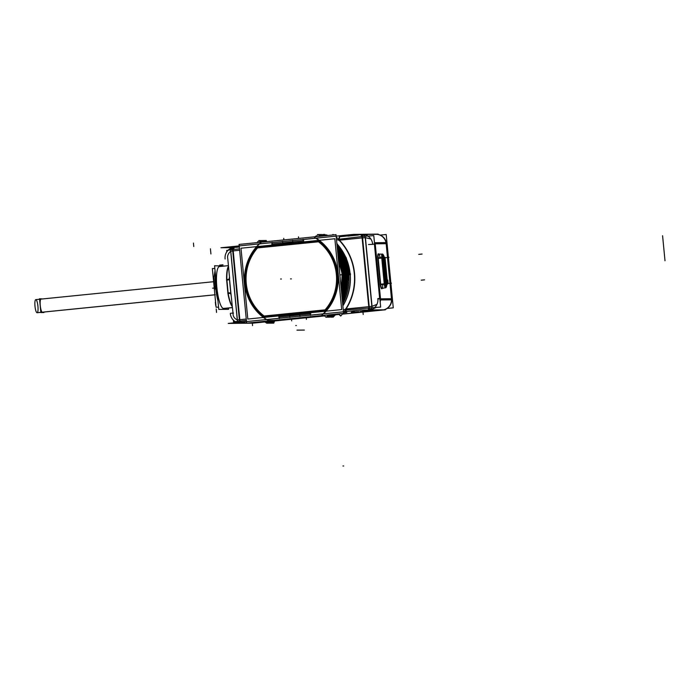 <?xml version="1.0" encoding="UTF-8"?>
<svg xmlns="http://www.w3.org/2000/svg" width="700" height="700" viewBox="0 0 700 700"><rect width="100%" height="100%" fill="white"/><g stroke="black" fill="none" stroke-linecap="round" stroke-linejoin="round"><path stroke-width="1.05" d="M233.52 250.862L233.966 250.819A6.913 6.737 -90.6 0 0 233.205 250.941L239.82 319.646A6.913 6.737 -90.6 0 0 240.59 319.611L240.144 319.655M239.549 319.672L237.344 319.926L239.549 319.672M232.934 250.968L230.729 251.221L232.934 250.968M238.569 322.376L237.676 321.274L238.569 322.376M343.534 312.769L346.832 312.445L343.534 312.769M310.398 315.184L323.111 313.898L310.398 315.184M266.752 319.576L279.431 318.299L266.752 319.576M380.555 299.95L380.188 302.155L380.555 299.95M376.364 307.414L370.562 309.96L376.364 307.414M363.799 234.474L362.688 234.483A10.369 10.106 -90.6 0 1 362.959 234.483A10.369 10.106 -90.6 0 0 362.18 234.5M367.421 234.719L365.969 234.447M365.89 234.447L375.996 234.334A10.369 10.106 89.4 0 1 385.998 242.594A10.369 10.106 89.4 0 0 375.533 234.351M272.142 242.629L259.455 243.906L272.142 242.629M315.831 238.227L303.109 239.514L303.24 240.809L303.109 239.514L315.831 238.227M229.626 278.46L227.771 258.632C227.141 256.025 228.112 253.557 230.685 251.23L237.3 319.935C234.369 318.483 232.96 316.4 233.074 313.67L230.344 287.63L233.074 313.67C232.96 316.4 234.369 318.483 237.3 319.935L230.685 251.23C228.112 253.557 227.141 256.025 227.771 258.632L229.626 278.46M229.731 249.987L232.759 247.695L230.807 249.821L232.759 247.695L230.414 249.218M237.352 247.249L233.94 247.415A3.456 0.77 84.2 0 0 233.45 249.48M219.555 266.543A21.079 4.69 -95.8 0 0 216.869 287.578A21.079 4.69 -95.8 0 0 223.597 308.507L223.685 308.499A21.079 4.69 -95.8 0 1 223.597 308.507A21.079 4.69 -95.8 0 1 216.886 287.787A21.079 4.69 -95.8 0 1 219.459 266.551L218.951 266.621M228.191 293.466L226.852 279.58A21.079 4.69 -95.8 0 1 228.279 267.155A21.079 4.69 -95.8 0 0 226.852 279.58A3.456 1.181 -1 0 0 229.346 278.714A3.456 1.181 -1 0 1 226.852 279.58L228.191 293.466A3.456 1.05 170.1 0 1 230.843 293.799A3.456 1.05 170.1 0 0 228.191 293.466A21.079 4.69 -95.8 0 0 232.006 305.839A21.079 4.69 -95.8 0 1 228.191 293.466M259.201 243.932A48.038 46.83 -90.6 0 0 266.429 319.567A48.038 46.83 -90.6 0 1 259.201 243.932M299.88 314.921L310.24 313.88L299.88 314.921M310.398 315.14L310.275 313.871L310.398 315.14M323.514 313.819A48.038 46.83 -90.6 0 0 316.181 238.193A48.038 46.83 -90.6 0 1 323.514 313.819M292.845 241.868L303.205 240.818L292.845 241.868M292.784 241.868L282.783 242.882L292.784 241.868M272.396 243.924L282.721 242.882L272.396 243.924L272.265 242.62L272.387 243.915M279.545 318.246L279.431 316.986L289.756 315.945L279.431 316.986L279.545 318.246M289.817 315.936L299.819 314.93L289.817 315.936M264.092 316.461L325.15 310.31L264.092 316.461A46.83 45.649 -90.6 0 1 257.451 247.494A46.83 45.649 -90.6 0 0 264.084 316.461M318.517 241.343L257.451 247.494L318.517 241.343M325.22 310.293A46.83 45.649 -90.6 0 0 318.579 241.334A46.83 45.649 -90.6 0 1 325.22 310.293M338.555 261.074L341.854 272.545L338.555 261.074M342.142 274.759L341.285 289.494L342.142 274.759M338.039 255.771L343.236 274.041L341.626 292.959L343.236 274.041L338.039 255.771M337.785 253.094L344.391 274.024L341.898 295.838L344.391 274.024L337.785 253.094M337.558 250.793L345.546 274.015L342.142 298.34L345.546 274.015L337.558 250.793M337.365 248.763L346.71 274.006L342.352 300.562L346.71 274.006L337.365 248.763M337.19 246.951L347.865 273.989L342.545 302.584L347.865 273.989L337.19 246.951M337.033 245.306L349.02 273.98L342.729 304.421L349.02 273.98L337.033 245.306M350.105 273.77L349.396 273.779L350.105 273.77M336.892 243.81L347.007 260.339L336.892 243.81M339.553 236.775A3.456 0.77 -95.8 0 0 339.045 238.84A3.456 0.77 -95.8 0 1 339.535 236.775L347.113 236.005M339.106 240.223L336.481 239.575L339.106 240.223A54.95 53.567 -90.6 0 1 345.73 309.015A54.95 53.567 -90.6 0 0 339.106 240.223M343.28 310.17L345.73 309.015L343.28 310.17M345.931 310.389A3.456 0.77 84.2 0 0 346.22 311.526A3.456 0.77 84.2 0 1 345.931 310.389M347.034 236.023L359.809 234.736L339.762 236.749L339.211 238.822M362.136 237.947A6.913 6.737 -90.6 0 0 361.366 237.983L339.447 240.188L361.366 237.983A6.913 6.737 -90.6 0 1 362.136 237.947L368.751 306.652L362.136 237.947M363.283 234.517L365.137 236.285L363.283 234.517A3.456 0.77 -86.7 0 0 362.547 236.521M362.399 237.921L365.426 237.65L370.895 239.041L365.426 237.65L362.399 237.921M370.711 309.829L372.015 307.738L380.66 307.09L373.783 235.638L365.111 236.294L371.989 307.738L370.711 309.829M369.023 306.626L372.041 306.355L365.426 237.65L372.041 306.355L369.023 306.626M367.99 306.775A6.913 6.737 -90.6 0 0 368.751 306.652A6.913 6.737 -90.6 0 1 367.99 306.775L346.071 308.98L367.99 306.775M325.141 309.873A46.489 45.316 -90.6 0 0 318.579 241.771A46.489 45.316 -90.6 0 1 325.141 309.873M264.084 316.033L325.071 309.881L264.084 316.033M257.53 247.922A46.489 45.316 -90.6 0 0 264.084 316.024A46.489 45.316 -90.6 0 1 257.53 247.922L318.526 241.78L257.53 247.922M41.107 299.092A6.58 1.461 -95.8 0 0 40.268 305.664A6.58 1.461 -95.8 0 0 42.367 312.2L215.294 294.77L42.394 312.2A6.58 1.461 -95.8 0 1 42.367 312.2A6.58 1.461 -95.8 0 1 40.276 305.725A6.58 1.461 -95.8 0 1 41.072 299.092L35.735 299.644A6.58 1.461 84.2 0 1 35.796 299.626A6.58 1.461 84.2 0 0 35 306.329A6.58 1.461 84.2 0 0 37.117 312.734A6.58 1.461 84.2 0 0 37.179 312.716M246.391 320.416L239.496 321.108L232.601 249.568L239.505 248.868M237.361 321.317L239.487 321.064M230.484 249.865L233.336 249.541M239.549 321.108A3.456 0.77 93.3 0 0 239.68 322.262M240.634 322.166A3.456 0.77 -95.8 0 1 240.336 321.029M264.652 321.965L252.928 323.146L228.252 323.418L360.745 310.065L385.42 309.794L342.361 314.134M274.671 320.959L323.356 316.05M323.418 316.041L324.608 315.928M335.449 314.834L339.159 314.457M370.23 309.96A10.369 10.106 -90.6 0 0 377.851 298.55L380.275 298.524M391.65 298.401L391.694 298.401A10.369 10.106 -90.6 0 1 384.072 309.811M391.79 299.828L380.406 299.95L374.902 242.716L386.277 242.585L391.79 299.828M361.226 234.57A10.369 10.106 -90.6 0 1 372.619 244.16L375.034 244.134M386.418 244.011L386.461 244.011A10.369 10.106 -90.6 0 0 376.259 234.334L362.416 234.483M378.14 234.124L353.465 234.395L220.964 247.748L232.741 247.616M234.456 247.345A10.369 10.106 -90.6 0 0 225.111 259.026M229.285 277.629L229.486 279.449M229.775 282.441L230.493 289.922M230.79 292.941L230.939 294.761M228.235 266.709A21.096 4.69 84.2 0 0 226.599 280.158A3.456 1.094 178.6 0 0 229.443 279.195M233.415 247.52L230.851 249.812M232.654 249.559A3.456 0.752 -104.8 0 1 232.829 247.651A3.456 0.752 -104.8 0 1 232.899 247.651M237.519 247.135L234.08 247.398M230.344 313.416A10.369 10.106 -90.6 0 0 237.125 322.525M380.196 235.104L386.199 234.5L393.26 307.834L387.152 308.446M375.655 234.343L377.606 234.141A2.59 0.578 -95.8 0 1 377.65 234.132A2.59 0.578 -95.8 0 1 377.983 234.465M391.51 299.828A10.369 10.106 89.4 0 1 383.801 309.811A10.369 10.106 89.4 0 0 391.51 299.828L391.641 299.828M385.201 309.453A2.59 0.578 84.2 0 1 384.956 309.803L384.956 309.803A2.59 0.578 84.2 0 1 384.886 309.785L384.729 309.803M238.612 322.376L237.72 321.265M233.38 320.154L233.555 321.93L237.51 321.291L230.632 249.839L226.678 250.477L226.8 251.816M229.399 278.775L230.825 293.615M232.05 306.329A21.096 4.69 84.2 0 1 227.832 292.95A3.456 0.963 170.5 0 1 230.79 293.239M232.172 307.571L222.985 308.499M216.317 283.841A21.079 4.69 84.2 0 0 217.044 291.366M231 294.306L229.434 278.084M227.955 293.632L226.59 279.475M224.402 266.053L214.576 265.755L218.776 309.4L228.568 309.295L228.445 308.017M217.928 300.58A20.738 4.611 -95.8 0 1 215.556 286.405L216.484 286.317M215.451 274.803A20.738 4.611 -95.8 0 0 215.81 288.995L216.737 288.908M214.34 287.866L214.016 277.62L215.049 270.646L214.016 277.611L214.463 289.065L216.335 288.942M218.566 307.186L216.081 307.221L212.362 268.537L214.839 268.511M214.366 286.72L215.556 286.405M242.287 323.059L244.807 322.805L242.287 323.059M266.936 241.631L266.053 240.371L265.527 240.861M272.991 322.814L273.691 323.251L274.89 320.285M274.873 320.495L274.304 320.346M274.759 320.303L272.554 323.199M266.394 241.684L264.95 240.459M265.842 241.736L264.898 240.389L264.373 240.879M271.828 322.822L272.527 323.26L273.787 320.338M265.335 241.789L263.786 240.476M271.399 323.207L273.648 320.338M264.757 241.85L263.734 240.398L263.217 240.888M270.672 322.84L271.373 323.269L272.632 320.346M264.276 241.894L262.631 240.485M270.244 323.216L272.484 320.355M263.664 241.955L262.579 240.415L262.054 240.896M269.517 322.849L270.217 323.286L271.477 320.364M263.217 241.999L261.476 240.502M269.089 323.234L271.329 320.364M262.579 242.069L261.424 240.424L260.899 240.914M268.363 322.858L269.054 323.295L270.322 320.373M262.159 242.112L260.321 240.511M267.925 323.243L270.174 320.373M261.494 242.174L260.269 240.441L259.744 240.922M267.225 322.892L267.899 323.312L269.159 320.39M261.1 242.218L259.105 240.45L260.899 242.987M266.77 323.26L269.019 320.39M263.848 321.405L266.91 322.945M258.598 240.949L256.839 242.646M242.104 275.852L243.67 292.162M263.996 321.387L266.131 322.77L267.855 320.399M260.216 242.305L259.21 240.494A51.039 49.744 -90.6 0 0 258.65 241.001M260.549 242.9A47.845 46.637 -90.6 0 0 268.004 320.346M267.803 321.002L267.164 323.102A51.039 49.744 -90.6 0 1 266.28 322.56M239.076 244.431L336.009 234.666L343.586 313.364L246.654 323.137L239.076 244.431M300.081 314.703L289.494 315.77M299.793 314.65L299.967 316.505M278.705 317.047L310.783 313.81M289.73 315.665L289.914 317.511M310.214 313.6L310.389 315.446M279.274 316.715L279.457 318.57M272.291 244.204L272.116 242.358M303.231 241.08L303.047 239.234M271.67 243.985L303.756 240.756M292.81 242.139L292.635 240.284M293.081 242.034L282.494 243.093M282.748 243.154L282.572 241.299M322.691 315.473L323.382 316.076A49.411 48.169 -90.6 0 0 324.205 315.315M322.035 314.904A47.845 46.637 -90.6 0 0 314.58 237.457M315.14 236.766L315.683 236.101A49.411 48.169 -90.6 0 1 316.558 236.626M324.091 315.429L326.086 317.319L328.536 314.886M341.373 290.342L342.335 274.024L338.275 258.195M320.469 236.233L317.756 234.456L316.295 236.46M339.885 274.908L342.37 274.741A51.686 50.383 -90.6 0 0 338.266 258.099M339.868 274.706A49.613 48.361 -90.6 0 0 339.736 273.394M319.988 235.9L320.031 235.856A51.686 50.383 -90.6 0 1 320.565 236.224M338.223 257.626A51.494 50.199 89.4 0 1 342.711 278.661M338.354 259.061A51.494 50.199 89.4 0 1 341.25 289.1M326.165 317.249L328.676 314.869M341.408 290.762L342.466 274.024L338.24 257.801M320.591 236.224L317.861 234.517M326.734 316.829L327.241 317.31L329.796 314.755M341.688 293.668L343.49 274.015L337.977 255.071M321.501 236.127L318.92 234.447L318.588 234.894M337.925 254.608A51.494 50.199 89.4 0 1 343.866 278.652M338.074 256.148A51.494 50.199 89.4 0 1 341.547 292.189M327.32 317.231L329.945 314.738M341.723 294.009L343.621 274.015L337.942 254.748M321.615 236.119L319.016 234.509M327.889 316.82L328.396 317.301L331.065 314.624M341.959 296.467L344.654 274.006L337.724 252.473M322.525 236.023L320.075 234.43L319.751 234.876M337.689 252.079A51.494 50.199 89.4 0 1 345.021 278.644M337.811 253.382A51.494 50.199 89.4 0 1 341.836 295.155M328.475 317.223L331.205 314.615M341.985 296.756L344.785 273.998L337.697 252.201M322.648 236.014L320.18 234.5M329.053 316.803L329.551 317.284L332.325 314.501M342.195 298.9L345.809 273.989L337.505 250.233M323.549 235.926L321.23 234.421L320.906 234.868M337.479 249.891A51.494 50.199 89.4 0 1 346.176 279.011M337.584 251.029A51.494 50.199 89.4 0 1 342.081 297.719M330.75 316.137L332.474 314.484M342.221 299.154L345.94 273.989L337.488 249.996M323.671 235.909L321.51 234.588M342.405 301.07L346.964 273.98L337.321 248.255M324.581 235.821L322.56 234.517L322.236 234.964M337.286 247.949A51.494 50.199 89.4 0 1 347.34 278.618M333.34 314.527L332.719 314.536A51.494 50.199 89.4 0 0 332.797 314.449M337.382 248.964A51.494 50.199 89.4 0 1 342.3 299.994M331.293 315.726L331.826 316.199L333.585 314.37M330.33 316.549L330.846 317.266L333.734 314.361M342.422 301.315L347.095 273.98L337.295 248.045M324.695 235.804L322.35 234.806M331.363 316.776L331.87 317.257L334.845 314.248M342.598 303.056L348.119 273.971L337.146 246.487M325.605 235.716L323.549 234.395L323.216 234.841M337.12 246.199A51.494 50.199 89.4 0 1 348.495 278.6M334.504 314.519L333.882 314.527A51.494 50.199 89.4 0 0 334.066 314.326M337.207 247.118A51.494 50.199 89.4 0 1 342.501 302.05M331.949 317.188L334.994 314.23M342.615 303.266L348.259 273.971L337.129 246.295M325.719 235.707L323.654 234.456M332.517 316.767L333.025 317.249L336.105 314.116M342.773 304.868L349.283 273.963L336.989 244.869M326.629 235.611L324.704 234.377L324.38 234.824M337.05 245.446A51.494 50.199 89.4 0 1 342.676 303.922M349.475 274.68L345.581 258.668L336.971 244.694M326.743 235.602L325.588 234.929M350.499 274.671L346.264 257.854L336.849 243.399M327.644 235.506L326.637 234.85L326.296 235.305M332.579 235.016A3.456 0.612 127.2 0 0 332.999 234.43A55.221 53.83 89.4 0 1 333.629 234.911M336.884 243.714A51.511 50.208 89.4 0 1 342.869 305.882M338.371 313.889A3.456 0.525 -138.5 0 1 340.848 315.919A55.221 53.83 89.4 0 0 342.921 313.434M336.245 237.09A55.221 53.83 89.4 0 1 343.516 312.655M346.098 310.371L346.404 311.509M369.267 309.969A3.456 0.77 -95.8 0 1 368.629 308.096M367.692 310.424L370.213 310.17L367.692 310.424M360.404 234.754L362.005 234.509M362.276 234.491A3.456 0.77 84.2 0 0 362.233 234.491A3.456 0.77 84.2 0 0 361.743 236.556M363.055 234.5L365.024 236.294M369.425 307.974A3.456 0.752 75.2 0 0 370.501 309.89L371.91 307.746M338.555 239.277L362.46 236.477L369.346 308.026L345.371 310.056M372.348 307.711L369.346 307.974M365.47 236.267L361.743 236.6M350.289 274.592L350.026 274.592A51.494 50.199 89.4 0 0 336.901 243.915M350.42 273.752L349.396 273.752M317.275 240.424A46.83 45.649 89.4 0 1 324.118 311.447M317.301 240.87A46.489 45.316 89.4 0 1 324.056 311.01M262.806 316.155L326.296 309.75M262.806 316.584L326.375 310.179M265.265 317.371A46.83 45.649 89.4 0 1 258.422 246.356M265.239 316.934A46.489 45.316 89.4 0 1 258.484 246.794M319.734 241.649L256.244 248.045M247.809 319.043L240.984 248.22L334.854 238.752L341.679 309.584L247.809 319.043M319.734 241.211L256.165 247.625M380.039 257.688A4.288 0.954 84.2 0 0 378.726 254.109A4.288 0.954 84.2 0 0 378.158 257.871L380.739 284.699A4.288 0.954 84.2 0 0 382.095 288.435A4.288 0.954 -95.8 0 1 380.748 284.699L377.773 257.898L380.354 284.734M377.851 258.703A4.638 1.032 -95.8 0 1 378.822 254.109A4.629 1.032 84.2 0 0 377.825 258.414L380.301 284.217A4.629 1.032 84.2 0 0 382.156 288.418A4.638 1.032 -95.8 0 1 380.275 283.92M378.166 257.871A4.288 0.954 -95.8 0 1 378.752 254.109A4.288 0.954 84.2 0 0 378.158 257.871L377.773 257.898M382.2 258.265A3.867 0.857 -95.8 0 1 382.672 254.135A3.867 0.857 -95.8 0 1 383.224 254.8M386.339 286.869A3.867 0.857 -95.8 0 1 385.928 287.621A3.867 0.857 -95.8 0 1 384.632 283.517M377.877 257.898L382.13 257.477L384.711 284.305L380.467 284.725M382.856 257.425L381.71 257.512L384.291 284.349L385.481 284.252M381.797 258.405A4.016 0.893 -95.8 0 1 382.392 254.056L382.524 254.135M384.151 258.186L384.151 258.169A2.651 0.586 -95.8 0 0 383.136 255.395M383.136 255.045A3.859 0.857 84.2 0 0 382.559 254.17A3.85 0.857 -95.8 0 1 382.664 254.231L378.717 254.1M386.662 284.244L384.081 257.408M386.592 283.474L386.584 283.483A2.651 0.586 -95.8 0 1 386.129 286.3M385.787 287.656L385.674 287.761A4.016 0.893 -95.8 0 1 384.213 283.456M386.496 286.405L385.822 287.621A3.859 0.857 84.2 0 0 385.901 287.543A3.85 0.857 -95.8 0 1 385.805 287.613M383.416 255.185A2.914 0.647 84.2 0 0 382.786 257.434A2.922 0.647 -95.8 0 1 383.416 255.185A2.914 0.647 84.2 0 0 382.786 257.434L385.35 284.261A2.914 0.647 84.2 0 0 386.453 286.449A2.922 0.647 -95.8 0 1 385.368 284.261L385.385 284.261M386.426 283.57A2.695 0.595 -95.8 0 1 386.225 286.361A2.695 0.604 84.2 0 0 386.453 283.745A2.695 0.604 84.2 0 1 386.234 286.361M383.215 255.307A2.695 0.604 84.2 0 1 383.967 257.941A2.695 0.604 84.2 0 0 383.215 255.307A2.695 0.595 -95.8 0 1 383.976 258.116M386.479 284.104L383.924 257.582M386.759 284.235L384.178 257.408M386.671 283.273A2.765 0.612 -95.8 0 1 386.348 286.475A2.765 0.612 -95.8 0 1 385.446 283.281M383.119 257.425L385.534 284.244M383.845 258.387A3.106 0.551 176.6 0 0 384.274 258.37A2.765 0.612 -95.8 0 0 383.311 255.185A2.765 0.612 -95.8 0 0 383.049 258.379M383.197 258.213L383.399 256.585M386.312 284.252L383.749 257.416M385.63 283.474L386.155 285.075M386.094 283.675L385.91 284.848L385.674 283.771L387.398 283.596M383.18 256.891L383.618 258.02M386.076 283.474L383.644 258.221M385.665 283.701A2.59 0.551 171.4 0 1 386.243 283.404L385.998 285.014L385.648 283.412M383.197 258.046A2.59 0.647 177.6 0 0 383.819 258.256L383.25 256.681L383.224 258.265M215.285 294.752L36.995 312.716A6.58 1.461 84.2 0 0 37.117 312.734A6.58 1.461 84.2 0 0 37.914 306.031A6.58 1.461 84.2 0 0 35.796 299.626L213.972 281.671L35.796 299.626M42.639 298.935L39.524 298.751L40.854 312.576L43.951 312.541L43.907 312.043M239.636 250.25L233.966 250.819A6.913 6.737 -90.6 0 0 233.205 250.941L239.82 319.646A6.913 6.737 -90.6 0 0 240.59 319.611L246.26 319.043M239.864 321.072A3.456 0.77 91 0 0 240.039 322.227A3.456 0.77 -89 0 1 239.864 321.072A3.456 0.77 91 0 0 240.039 322.227M240.782 320.976A3.456 0.77 84.2 0 0 241.08 322.123A3.456 0.77 84.2 0 1 240.782 320.976M245.035 323.015L241.421 323.041M351.741 312.165L358.645 311.649L351.741 312.165M360.29 311.5L370.16 310.502L360.29 311.5M371.42 310.354L370.16 310.502L371.42 310.354M380.52 298.848L391.466 298.725L386.164 243.688L375.226 243.81L380.52 298.848L391.466 298.725L386.164 243.688L375.226 243.81L380.52 298.848M382.401 310.056L372.619 310.161L382.401 310.056L342.396 314.09L382.401 310.056M233.257 247.555A3.456 0.752 77.5 0 0 232.977 249.532A3.456 0.752 -102.5 0 1 233.328 247.564M232.977 249.532A3.456 0.752 77.5 0 1 233.223 247.555L234.386 247.371A3.456 0.77 -95.8 0 0 233.896 249.436A3.456 0.77 -95.8 0 1 234.404 247.371M239.33 247.047L236.399 247.17M248.281 322.971L264.6 321.93L248.281 322.971L255.264 322.892M339.106 314.422L335.501 314.781L339.106 314.422M324.572 315.884L323.47 315.998L324.572 315.884M323.312 316.015L274.697 320.915L323.312 316.015M216.606 287.613L215.941 287.674A20.738 4.611 -95.8 0 1 215.6 276.421A20.738 4.611 -95.8 0 0 215.941 287.674A20.738 4.611 -95.8 0 0 217.77 298.918A20.738 4.611 -95.8 0 1 215.941 287.674M214.393 287.875L215.679 287.7M241.693 323.041L242.489 323.033L241.693 323.041M342.877 305.953A51.494 50.199 -90.6 0 0 350.158 273.77A51.494 50.199 -90.6 0 1 342.877 305.953M369.092 310.205L369.889 310.196L369.092 310.205M359.765 234.736L361.786 234.535A3.456 0.77 -95.8 0 0 361.296 236.6A3.456 0.77 -95.8 0 1 361.804 234.535M362.233 236.504A3.456 0.77 -89 0 1 362.906 234.491A3.456 0.77 91 0 0 362.233 236.504A3.456 0.77 -89 0 1 362.906 234.491M370.081 309.96A3.456 0.752 -102.5 0 1 369.119 308.044A3.456 0.752 77.5 0 0 370.081 309.96A3.456 0.752 -102.5 0 1 369.119 308.044M368.183 308.14A3.456 0.77 84.2 0 0 368.795 309.977A3.456 0.77 84.2 0 1 368.183 308.14M374.412 244.142L379.654 298.533L374.412 244.142M376.967 304.325L372.041 306.355L376.967 304.325M378.822 254.109A4.629 1.032 84.2 0 0 377.825 258.414L380.301 284.217L384.248 283.832L380.686 284.183L378.201 258.387L381.762 258.037L378.201 258.387L380.301 284.217A4.629 1.032 84.2 0 0 382.156 288.418M380.739 284.699A4.288 0.954 84.2 0 0 382.069 288.435A4.288 0.954 84.2 0 0 382.629 284.515M377.93 258.414L382.821 257.95L385.306 283.745L384.659 283.789L385.306 283.745L382.821 257.95L382.174 257.994L382.944 257.941M386.409 283.308L384.002 258.379L386.409 283.308M385.875 284.821L385.674 283.771L388.596 283.474M233.065 249.568L239.951 321.02M233.468 313.066L230.676 313.241M377.886 298.874L391.729 298.725M236.477 247.152L234.386 247.371M252.271 322.569L252.56 325.614L252.271 322.569M193.769 246.496L193.436 243.057L193.769 246.496M210.595 250.513L210.919 253.951M210.429 248.797L210.752 252.236L210.429 248.797M216.221 308.989L216.554 312.428M342.947 465.99L343.717 465.981M215.696 305.55L215.364 302.111M665 260.759L662.585 235.716M223.326 308.534L232.181 307.641L223.291 308.534M219.66 265.125L223.011 264.793M214.48 287.989L216.221 287.779M214.235 288.033L212.616 288.199L214.235 288.033M242.41 323.05L243.766 322.831M303.765 330.067L304.351 330.059M303.809 330.067L303.188 330.076M302.654 330.085L302.033 330.085M301.499 330.094L300.877 330.102M300.335 330.102L299.723 330.111M299.18 330.12L298.559 330.129M298.025 330.129L297.404 330.137M280.604 279.02L281.382 279.011M306.197 317.135L306.416 319.392M291.471 318.614L291.681 320.88M283.894 239.916L283.736 238.324M298.62 238.438L298.463 236.845M297.447 330.137L296.975 330.146M298.602 330.129L297.981 330.129M299.757 330.111L299.136 330.12M300.921 330.102L300.3 330.111M302.076 330.085L301.455 330.094M303.231 330.076L302.61 330.085M338.1 313.915A3.456 0.525 -138.3 0 1 340.725 316.05M345.284 309.059L368.436 306.731M366.914 310.415L370.072 310.179M372.697 310.152L371.341 310.371M370.422 310.476L360.027 311.526M358.829 311.631L351.558 312.174M351.277 312.183L354.401 311.675M362.871 311.027L363.204 314.466L362.871 311.027M361.812 237.939L338.66 240.266M358.382 235.051L347.988 236.101M368.498 244.527L372.942 244.326M375.121 242.707L380.625 299.95M368.882 308.026L362.005 236.574M291.331 278.898L290.561 278.906L291.331 278.898M296.345 325.5L295.759 325.509L296.345 325.5M378.149 258.317L378.481 261.756M418.731 254.389L422.082 254.047M421.216 280.184L424.567 279.842M386.111 257.67L384.912 257.793M385.796 283.754L389.148 283.412M383.311 257.959L386.662 257.618M386.671 283.658L386.348 280.219M386.033 284.183L383.451 257.355M386.741 283.658L390.092 283.316M384.317 257.863L384.65 261.301M384.956 257.338L387.546 284.165M384.256 257.863L387.608 257.521M386.566 257.626L385.376 257.749M386.365 283.692L387.861 283.544M383.005 257.959L383.88 257.898M385.7 283.762L389.051 283.421M391.466 283.185L388.115 283.517L387.783 280.079M387.581 284.043L385 257.215M385.674 283.771L386.286 283.727M385.63 257.723L388.981 257.381M215.294 294.77L37.091 312.734L215.294 294.779M246.636 322.892L245.219 323.006L246.645 322.989M383.723 255.85L382.655 254.223A3.859 0.857 84.2 0 0 382.559 254.17M385.814 287.613A3.859 0.857 84.2 0 0 385.901 287.543L386.619 285.731M385.368 284.261A2.914 0.647 84.2 0 0 386.453 286.449M237.956 322.438L236.486 321.457L237.956 322.438M361.786 234.535L362.688 234.483M382.095 288.435L385.674 287.683M233.879 247.432L232.829 247.651M239.312 246.873L236.547 247.152M375.55 234.343L377.65 234.132M223.423 308.525L232.181 307.641L223.379 308.534M219.196 266.578L228.139 265.676L219.153 266.578M230.86 293.265L229.504 279.151M362.233 234.491L347.191 236.005M363.37 234.5L361.392 234.579M378.481 254.109L382.672 254.135M381.832 288.488L385.928 287.621M382.567 254.161L383.469 255.22"/></g></svg>
